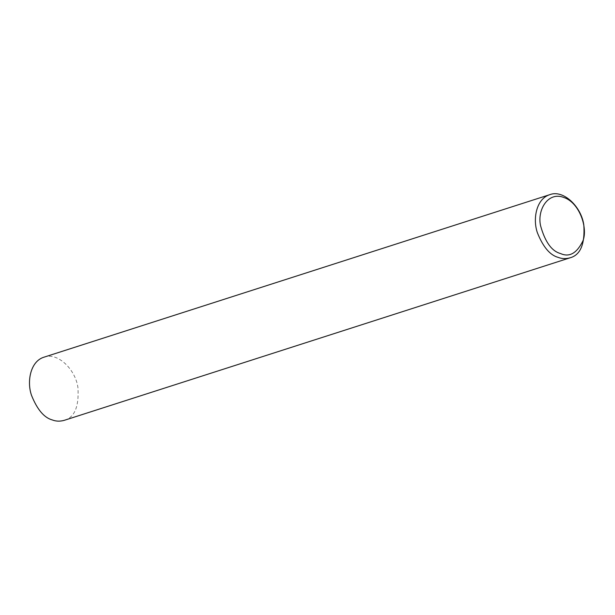 <?xml version="1.0" encoding="UTF-8"?>
<svg xmlns="http://www.w3.org/2000/svg" width="615" height="615" viewBox="0 0 615 615"><rect width="100%" height="100%" fill="white"/><g stroke="black" fill="none" stroke-linecap="round" stroke-linejoin="round"><path stroke-width="0.46" stroke-dasharray="3.08 2.31" d="M43.926 357.2C57.625 351.895 75.545 369.43 77.936 387.627C79.135 406.623 74.561 417.531 64.214 420.345"/><path stroke-width="0.92" d="M558.166 257.385C550.01 255.179 543.091 246.976 537.402 232.785C532.567 219.032 536.28 198.753 549.818 194.655C563.517 189.343 581.436 206.878 583.827 225.075C585.026 244.07 580.452 254.979 570.105 257.8C565.862 258.976 561.879 258.838 558.166 257.385M570.105 257.8L64.214 420.345C59.97 421.529 55.988 421.39 52.275 419.937C44.119 417.723 37.2 409.529 31.511 395.337C26.676 381.584 30.389 361.305 43.926 357.2L549.818 194.655M560.573 253.557C551.732 251.204 545.067 241.933 540.577 225.759C537.026 209.992 548.003 191.273 563.809 197.469C579.668 202.658 588.086 228.342 582.897 240.965C576.77 253.326 569.329 257.524 560.573 253.557"/></g></svg>
